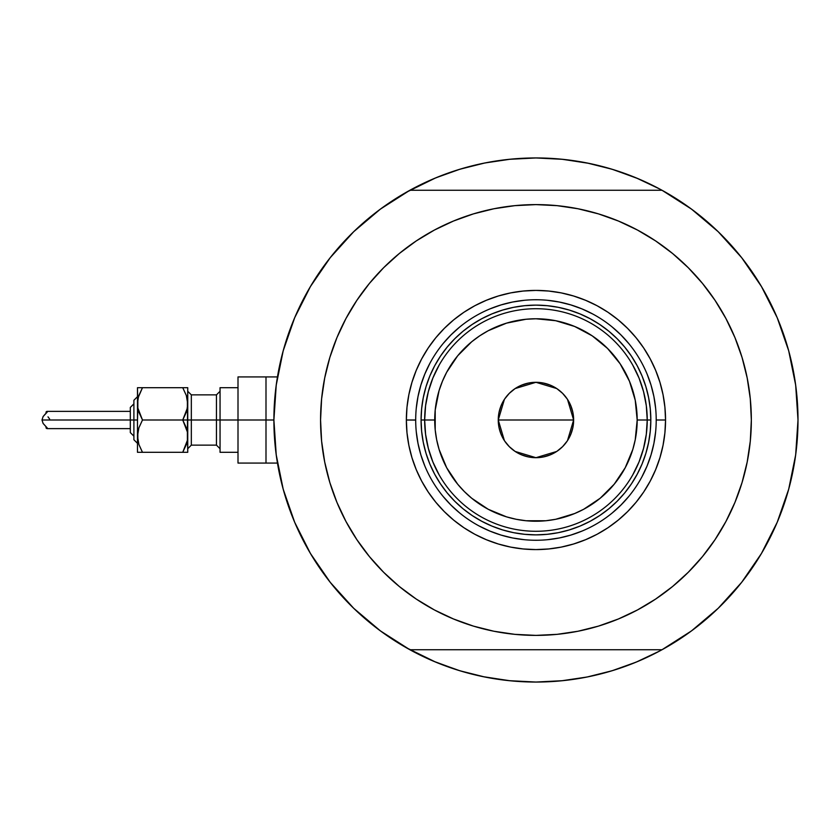 <?xml version="1.0" encoding="UTF-8"?>
<svg xmlns="http://www.w3.org/2000/svg" width="840" height="840" viewBox="0 0 840 840"><rect width="100%" height="100%" fill="white"/><g stroke="black" fill="none" stroke-linecap="round" stroke-linejoin="round"><path stroke-width="1.26" d="M380.499 630.966A262.048 262.048 0 0 1 273.893 420L265.997 420L265.997 463.082L265.997 420L273.893 420A262.048 262.048 0 0 1 380.499 209.034M276.57 382.704L275.825 388.29M277.053 379.47L276.759 381.402M789.716 485.373L790.146 483.693L789.716 485.373M412.367 651.084A262.048 262.048 0 0 0 431.907 660.513A262.048 262.048 0 0 1 412.367 651.084M665.805 647.609L659.484 651.105A262.048 262.048 0 0 1 639.986 660.513A262.048 262.048 0 0 0 659.526 651.084L636.226 662.109L612.014 670.772L587.076 677.019L561.635 680.788L535.952 682.049L510.258 680.788L484.827 677.019L459.879 670.772L435.666 662.109L406.088 647.609M753.932 274.554A262.048 262.048 0 0 0 691.394 209.034A262.048 262.048 0 0 1 662.004 649.74A262.048 262.048 0 0 1 409.794 649.688M797.779 409.311A262.048 262.048 0 0 0 797.15 398.864A262.048 262.048 0 0 0 797.139 398.8A262.048 262.048 0 0 0 796.152 388.92A262.048 262.048 0 0 0 796.152 388.899M796.142 388.889A262.048 262.048 0 0 0 792.698 367.563M787.931 348.044L789.38 353.356A262.048 262.048 0 0 0 767.036 296.425M406.088 192.392L435.666 177.891L459.879 169.228L484.827 162.981L510.258 159.212L535.952 157.952L561.635 159.212L587.076 162.981L612.014 169.228L636.226 177.891L659.484 188.895A262.048 262.048 0 0 0 639.986 179.487A262.048 262.048 0 0 1 659.526 188.916L665.805 192.392M589.071 163.391L562.653 159.316L535.952 157.952A262.048 262.048 0 0 0 535.909 157.952M431.907 179.487A262.048 262.048 0 0 0 412.367 188.916A262.048 262.048 0 0 1 431.907 179.487M409.794 190.312A262.048 262.048 0 0 1 662.099 190.312M275.772 388.679L277.022 379.669M281.768 356.244L283.973 348.044M294.326 318.57L296.142 314.339M308.28 290.241L313.079 282.167M326.959 261.901L331.506 256.064M352.443 232.932L357.441 228.155M376.488 212.047L384.08 206.441M687.813 206.441L695.404 212.047M714.462 228.155L719.46 232.932M740.387 256.064L744.944 261.901M758.825 282.167L763.623 290.241L758.825 282.167M775.75 314.318L777.577 318.57M794.881 379.669L796.121 388.679M796.121 451.322L794.881 460.331M790.125 483.756L787.931 491.957M777.577 521.43L775.761 525.662M763.623 549.759L758.825 557.833M744.944 578.099L740.387 583.937M719.46 607.068L714.462 611.846M695.404 627.952L687.813 633.559M384.08 633.559L376.488 627.952M357.441 611.846L352.443 607.068M331.506 583.937L326.959 578.099M313.079 557.833L308.28 549.759L313.079 557.833M296.153 525.683L294.326 521.43M283.973 491.957L281.768 483.756M277.022 460.331L275.772 451.322M665.805 647.619L659.484 651.105A262.048 262.048 0 0 1 639.986 660.513M473.582 674.52L458.388 670.309L433.745 661.3M406.088 192.381L412.419 188.895M598.311 165.48L613.505 169.691L638.148 178.7M535.952 157.952L509.25 159.316M500.987 160.293L483.808 163.191L501.018 160.282M473.582 165.48L458.388 169.691M447.731 173.25L433.745 178.7L447.731 173.25M570.927 160.293L588.084 163.191M482.822 676.61L509.25 680.683L535.952 682.049L562.653 680.683M570.917 679.707L588.084 676.809L570.885 679.718M598.311 674.52L613.505 670.309M624.173 666.75L638.148 661.3L624.173 666.75M500.976 679.707L483.808 676.809M790.871 480.721L790.577 481.94L790.871 480.721M790.135 356.276L789.716 354.648M791.962 364.067L790.577 358.05L791.962 364.067M276.759 458.598L277.064 460.614M275.825 451.731L276.57 457.306M277.463 463.082L265.997 463.082L265.997 376.919L265.997 420L265.997 376.919L238.004 376.919L238.004 420L216.458 420L216.458 394.874L220.048 391.282M659.526 188.916A262.048 262.048 0 0 0 639.986 179.487M656.208 420.074L656.208 420A120.257 120.257 0 0 0 535.952 299.744A120.257 120.257 0 0 0 415.695 420L406.361 420A129.591 129.591 0 0 1 535.952 290.409A129.591 129.591 0 0 1 665.543 420L656.208 420A120.257 120.257 0 0 1 535.952 540.256A120.257 120.257 0 0 1 415.695 420A120.257 120.257 0 0 1 535.952 299.744A120.257 120.257 0 0 1 656.208 420L656.208 419.927M383.649 267.697L399.315 253.502L383.649 267.697L369.453 283.364L356.864 300.342L345.996 318.465L336.956 337.575L329.837 357.473L324.702 377.979L321.605 398.885L320.565 420A215.387 215.387 0 0 1 535.952 204.614A215.387 215.387 0 0 1 751.338 420A215.387 215.387 0 0 1 535.952 635.387A215.387 215.387 0 0 1 320.565 420L321.027 405.919M662.004 190.26A262.048 262.048 0 0 1 798 420L795.669 385.088L788.697 350.794L777.221 317.741L761.45 286.514L741.657 257.659L718.19 231.703L691.488 209.097L662.004 190.26L409.899 190.26L380.415 209.097L353.703 231.703L330.246 257.659L310.443 286.514L294.672 317.741L283.195 350.794L276.234 385.088L273.893 420L276.234 454.913L283.195 489.206L294.672 522.26L310.443 553.486L330.246 582.341L353.703 608.297L380.415 630.903L409.899 649.74A262.048 262.048 0 0 1 409.899 190.26L662.004 190.26M662.004 649.74L409.899 649.74L662.004 649.74L691.488 630.903L718.19 608.297L741.657 582.341L761.45 553.486L777.221 522.26L788.697 489.206L795.669 454.913L798 420M655.61 240.912L672.588 253.502L655.61 240.912L637.476 230.044L618.376 221.015L598.469 213.885L577.973 208.751L557.057 205.653L535.952 204.614L514.836 205.653L493.931 208.751L473.424 213.885L453.526 221.015L434.417 230.044L416.283 240.912L399.315 253.502M688.244 572.303L672.588 586.499L688.244 572.303L702.44 556.637L715.04 539.658L725.897 521.535L734.937 502.425L742.056 482.528L747.191 462.021L750.299 441.116L751.338 420L750.876 434.081M416.283 599.088L399.315 586.499L416.283 599.088L434.417 609.956L453.526 618.986L473.424 626.115L493.931 631.25L514.836 634.347L535.952 635.387L557.057 634.347L577.973 631.25L598.469 626.115L618.376 618.986L637.476 609.956L655.61 599.088L672.588 586.499M751.338 420L750.299 398.885L747.191 377.979L742.056 357.473L734.937 337.575L725.897 318.465L715.04 300.342L702.44 283.364L688.244 267.697L672.588 253.502M320.565 420L321.605 441.116L324.702 462.021L329.837 482.528L336.956 502.425L345.996 521.535L356.864 539.658L369.453 556.637L383.649 572.303L399.315 586.499M415.695 419.927L415.695 420A120.257 120.257 0 0 0 535.952 540.256A120.257 120.257 0 0 0 656.208 420L665.543 420A129.591 129.591 0 0 1 535.952 549.591A129.591 129.591 0 0 1 406.361 420L406.98 407.295L408.849 394.716L411.936 382.379L416.22 370.409L421.659 358.911L428.201 348.002L435.771 337.785L444.318 328.367L453.737 319.83L463.953 312.249L474.863 305.707L486.36 300.279L498.33 295.995L510.668 292.897L523.246 291.039L535.952 290.409L548.646 291.039L561.236 292.897L573.562 295.995L585.543 300.279L597.041 305.707L607.95 312.249L618.156 319.83L627.585 328.367L636.122 337.785L643.702 348.002L650.234 358.911L655.673 370.409L659.957 382.379L663.044 394.716L664.913 407.295L665.543 420L664.913 432.705L663.044 445.284L659.957 457.622L655.673 469.592L650.234 481.089L643.702 491.999L636.122 502.215L627.585 511.634L618.156 520.17L607.95 527.751L597.041 534.293L585.543 539.721L573.562 544.005L561.236 547.102L548.646 548.961L535.952 549.591L523.246 548.961L510.668 547.102L498.33 544.005L486.36 539.721L474.863 534.293L463.953 527.751L453.737 520.17L444.318 511.634L435.771 502.215L428.201 491.999L421.659 481.089L416.22 469.592L411.936 457.622L408.849 445.284L406.98 432.705L406.361 420L415.695 420.074M421.628 431.256L423.286 442.407L421.628 431.256L421.082 420L421.628 408.744L423.286 397.593L426.027 386.652L429.818 376.036L434.637 365.852L440.433 356.181L447.153 347.13L454.724 338.772L463.071 331.202L472.132 324.492L481.803 318.696L491.988 313.877L502.604 310.076L513.534 307.335L524.685 305.687L513.534 307.335M547.207 534.313L558.359 532.665L547.207 534.313L535.952 534.87L524.685 534.313L513.534 532.665L502.604 529.924L491.988 526.124L481.803 521.304L472.132 515.508L463.071 508.798L454.724 501.228L447.153 492.87L440.433 483.819L434.637 474.149L429.818 463.964L426.027 453.348L423.286 442.407M650.265 408.744L648.617 397.593L650.265 408.744L650.822 420L650.265 431.256L648.617 442.407L645.876 453.348L642.075 463.964L637.255 474.149L631.46 483.819L624.75 492.87L617.179 501.228L608.822 508.798L599.771 515.508L590.1 521.304L579.904 526.124L569.289 529.924L558.359 532.665M416.272 431.792L418.005 443.457L420.872 454.913L424.851 466.022M442.985 496.293L450.912 505.029L459.659 512.957M479.241 526.039L489.93 531.101L501.039 535.08L512.484 537.947L524.16 539.679M547.732 539.679L559.409 537.947L570.853 535.08L581.973 531.101M612.234 512.957L620.981 505.029L628.908 496.293M641.991 476.711L647.052 466.022L651.032 454.913L653.898 443.457L655.63 431.792M655.63 408.209L653.898 396.543L651.032 385.088L647.052 373.979M628.908 343.707L620.981 334.971L612.234 327.044M592.662 313.961L581.973 308.899L570.853 304.92L559.409 302.054L547.732 300.321M524.16 300.321L512.484 302.054L501.039 304.92L489.93 308.899M459.659 327.044L450.912 334.971L442.985 343.707M429.901 363.29L424.851 373.979L420.872 385.088L418.005 396.543L416.272 408.209M524.685 305.687L535.952 305.13L547.207 305.687L558.359 307.335L569.289 310.076L579.904 313.877L590.1 318.696L599.771 324.492L608.822 331.202L617.179 338.772L624.75 347.13L631.46 356.181L637.255 365.852L642.075 376.036L645.876 386.652L648.617 397.593M632.772 474.852L639.02 461.958L643.555 448.361L646.307 434.301L647.231 420L637.182 420A101.231 101.231 0 0 1 535.952 521.231A101.231 101.231 0 0 1 434.721 420L424.662 420A111.279 111.279 0 0 0 535.952 531.279A111.279 111.279 0 0 0 647.231 420A111.279 111.279 0 0 1 535.952 531.279A111.279 111.279 0 0 1 424.662 420L421.082 420A114.87 114.87 0 0 0 535.952 534.87A114.87 114.87 0 0 0 650.822 420L647.231 420L646.307 405.699L643.555 391.639L639.02 378.042L632.772 365.148M567.504 399.389L573.636 420L572.922 427.35L570.77 434.427L567.284 440.937L562.601 446.649L556.889 451.343L550.368 454.818L543.301 456.971L535.952 457.695L528.591 456.971L521.524 454.818L515.004 451.343L509.292 446.649L504.609 440.937L501.123 434.427L498.981 427.35L498.257 420A37.695 37.695 0 0 1 535.952 382.305A37.695 37.695 0 0 1 573.636 420L498.257 420L504.399 399.378M504.84 398.706L508.935 393.708M509.649 392.994L514.815 388.794M515.183 388.542L535.952 382.305L556.721 388.542M557.088 388.794L562.244 392.994M562.957 393.708L567.053 398.706M439.12 365.148L432.884 378.042L428.337 391.639L425.586 405.699L424.662 420A111.279 111.279 0 0 1 535.952 308.721A111.279 111.279 0 0 1 647.231 420L650.822 420A114.87 114.87 0 0 1 535.952 534.87A114.87 114.87 0 0 1 421.082 420A114.87 114.87 0 0 1 535.952 305.13A114.87 114.87 0 0 1 650.822 420A114.87 114.87 0 0 0 535.952 305.13A114.87 114.87 0 0 0 421.082 420L424.662 420L425.586 434.301L428.337 448.361L432.884 461.958L439.12 474.852M425.586 405.699L424.662 420L425.586 434.301M428.337 448.361L432.884 461.958M432.884 378.042L428.337 391.639M646.307 434.301L647.231 420L646.307 405.699M643.555 391.639L639.02 378.042M639.02 461.958L643.555 448.361M637.182 420L635.24 400.25L629.475 381.266L620.12 363.762L607.53 348.421L592.19 335.832L574.686 326.477L555.702 320.712L535.952 318.769L526.029 319.252L506.562 323.127L488.229 330.719L479.703 335.832L471.733 341.744L457.695 355.782L446.67 372.278L442.428 381.266L439.079 390.611L435.204 410.078L435.204 429.923L436.663 439.751L439.079 449.39L446.67 467.723L457.695 484.218L464.373 491.579L471.733 498.257L488.229 509.281L506.562 516.873L516.201 519.288L526.029 520.748L545.874 520.748L555.702 519.288L574.686 513.524L583.663 509.281L600.17 498.257L614.198 484.218L625.223 467.723L632.825 449.39L635.24 439.751L637.182 420L647.231 420A111.279 111.279 0 0 0 535.952 308.721A111.279 111.279 0 0 0 424.662 420L434.721 420A101.231 101.231 0 0 1 535.952 318.769A101.231 101.231 0 0 1 637.182 420M504.389 440.612L498.257 420L498.981 412.65L501.123 405.573L504.609 399.063L509.292 393.351L515.004 388.657L521.524 385.182L528.591 383.03L535.952 382.305L543.301 383.03L550.368 385.182L556.889 388.657L562.601 393.351L567.284 399.063L570.77 405.573L572.922 412.65L573.636 420L567.494 440.622M535.952 420L573.636 420A37.695 37.695 0 0 1 535.952 457.695A37.695 37.695 0 0 1 498.257 420L535.952 420M567.053 441.294L562.957 446.292M562.244 447.006L557.088 451.206M556.721 451.458L535.952 457.695L515.183 451.458M514.815 451.206L509.649 447.006M508.935 446.292L504.84 441.294M142.328 452.025L138.894 444.497L137.487 436.149L137.487 452.308L138.884 452.308L137.487 452.308L138.884 452.308L137.487 452.308L137.487 420L42 420L43.092 423.423L47.334 428.138L46.221 428.243L45.959 427.035M238.004 376.919L238.004 463.082L238.004 420L265.997 420L220.048 420L220.048 452.308L220.048 387.692L220.048 420L191.331 420L216.458 420L216.458 445.127L216.458 394.874L191.331 394.874L191.331 420L187.74 420L187.74 452.308L187.383 431.939L187.383 440.37L182.742 452.308L186.344 444.476L182.742 452.308L187.74 452.308L142.485 452.308L138.894 444.497L137.487 436.149L137.855 440.37L137.844 431.97L138.873 427.854L142.485 420L137.855 408.093L137.844 399.661L138.873 395.546L142.485 387.692L138.884 395.524L142.485 387.692L137.487 387.692L142.485 387.692L138.442 396.995M186.344 427.844L187.383 431.97L182.742 420L186.344 412.156L182.742 420L186.333 427.812L182.742 420L187.74 420L142.485 420L138.884 427.833L142.485 420L137.844 408.03L137.487 387.692L137.487 436.149L138.873 427.854L142.485 420L138.894 412.188M187.383 431.97L187.74 387.692L182.742 387.692L186.333 395.504L187.74 403.851L187.383 399.63L187.383 408.062L182.742 420L186.333 412.188M186.344 395.535L182.742 387.692L186.333 395.504L187.74 403.851L187.74 387.692L137.855 387.692M186.805 410.634L182.742 420L142.485 420L138.894 427.812M186.784 443.006L182.742 452.308L186.344 452.308M138.422 410.634L138.884 412.167L138.422 410.634M186.91 410.235L187.74 403.851L187.383 408.03M138.316 397.457L137.487 403.851L137.844 399.661M186.91 442.544L187.383 440.339M45.959 412.976L46.211 411.757L47.334 411.863L43.092 416.577L42 420L130.305 420L130.305 432.569L133.896 436.149L130.305 432.569M133.896 439.362L133.896 420L133.896 439.74L137.487 443.331L133.896 439.74M46.746 411.421L47.114 412.199L43.092 416.577L42 420L43.092 423.423L47.114 427.802L47.029 428.61L46.179 428.19L45.927 426.605M187.74 391.282L191.331 394.874L191.331 445.127L187.74 448.718M238.004 463.082L265.997 463.082L265.997 376.919L277.463 376.919M187.74 403.862L187.383 399.661M220.048 448.718L216.458 445.127L191.331 445.127L191.331 420L187.74 420L187.74 403.851M130.305 432.327L130.305 407.673M130.305 407.431L133.896 403.851L130.305 407.431L130.305 420L133.896 420L133.896 400.26L133.896 420L137.487 420L137.844 408.03M137.855 452.308L142.485 452.308L138.894 444.497M186.344 387.692L187.74 387.692M138.894 395.504L142.485 387.692L182.742 387.692L186.333 395.504M137.844 440.339L137.844 431.97M138.884 452.308L182.742 452.308L186.333 444.497M49.623 419.024L48.006 416.85M45.927 413.395L46.127 411.884L47.029 411.39L47.114 412.199M45.234 414.057L43.092 416.577M47.114 427.802L47.376 428.4M137.487 396.669L133.896 400.26L137.487 396.669M130.305 428.62L46.998 428.62M238.004 452.308L220.048 452.308M238.004 387.692L220.048 387.692M130.305 411.38L46.998 411.38"/></g></svg>
